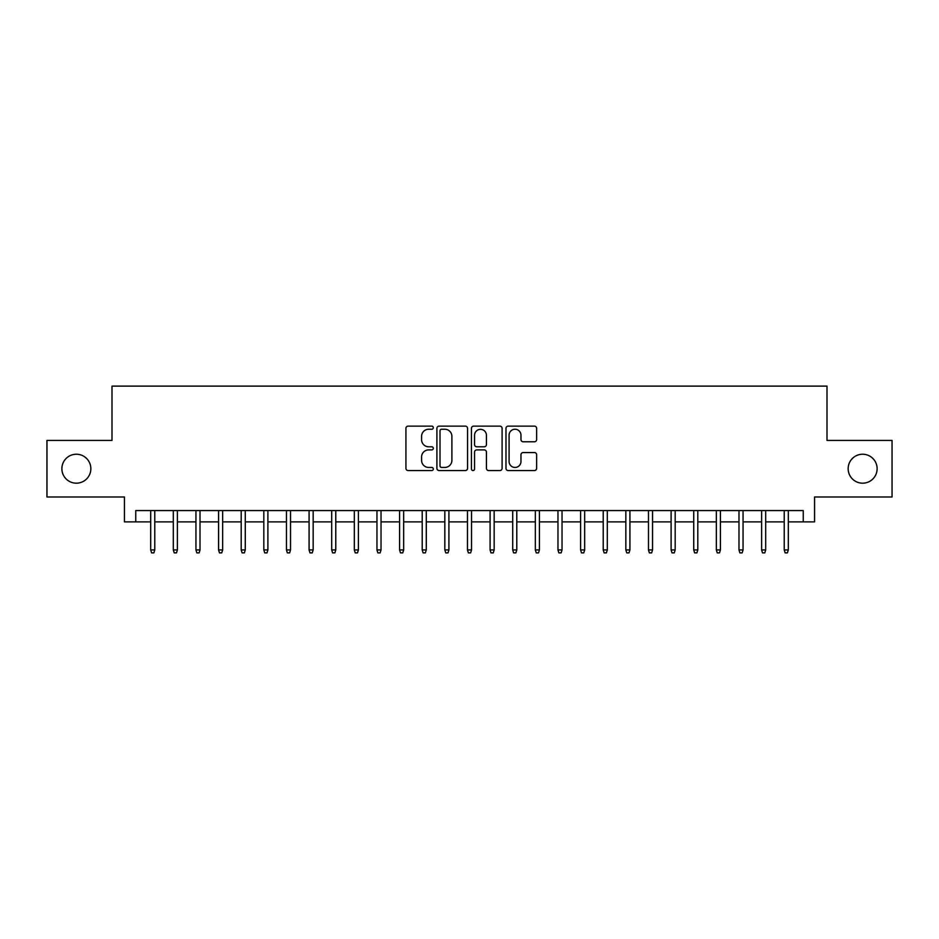 <?xml version="1.0" encoding="UTF-8"?>
<svg xmlns="http://www.w3.org/2000/svg" width="939" height="939" viewBox="0 0 939 939"><rect width="100%" height="100%" fill="white"/><g stroke="black" fill="none" stroke-linecap="round" stroke-linejoin="round"><path stroke-width="1.41" d="M433.302 427.691A1.549 1.549 0 0 0 431.74 426.13L408.148 426.13A2.218 2.218 0 0 0 405.93 428.36L405.93 468.338A2.218 2.218 0 0 0 408.148 470.556L431.74 470.556A1.549 1.549 0 0 0 433.302 468.995A1.549 1.549 0 0 0 431.74 467.446L428.689 467.446A7.101 7.101 0 0 1 421.588 460.333L421.588 457.011A7.101 7.101 0 0 1 428.689 449.898L431.74 449.898A1.549 1.549 0 0 0 433.302 448.349A1.549 1.549 0 0 0 431.74 446.788L428.689 446.788A7.101 7.101 0 0 1 421.588 439.687L421.588 436.353A7.101 7.101 0 0 1 428.689 429.24L431.74 429.24A1.549 1.549 0 0 0 433.302 427.691M848.152 468.714A14.484 14.484 0 0 0 862.636 483.186A14.484 14.484 0 0 0 877.12 468.714A14.484 14.484 0 0 0 862.636 454.23A14.484 14.484 0 0 0 848.152 468.714M61.88 468.714A14.484 14.484 0 0 0 76.364 483.186A14.484 14.484 0 0 0 90.848 468.714A14.484 14.484 0 0 0 76.364 454.23A14.484 14.484 0 0 0 61.88 468.714M534.408 441.788A2.218 2.218 0 0 0 536.627 439.569L536.627 428.36A2.218 2.218 0 0 0 534.408 426.13L508.199 426.13A2.218 2.218 0 0 0 505.98 428.36L505.98 468.338A2.218 2.218 0 0 0 508.199 470.556L534.408 470.556A2.218 2.218 0 0 0 536.627 468.338L536.627 454.781A2.218 2.218 0 0 0 534.408 452.563L523.187 452.563A2.218 2.218 0 0 0 520.969 454.781L520.969 461.507A5.939 5.939 0 0 1 515.03 467.446A5.939 5.939 0 0 1 509.091 461.507L509.091 435.18A5.939 5.939 0 0 1 515.03 429.24A5.939 5.939 0 0 1 520.969 435.18L520.969 439.569A2.218 2.218 0 0 0 523.187 441.788L534.408 441.788M135.756 521.884L135.756 510.57L803.244 510.57L803.244 521.884L814.559 521.884L814.559 496.989L892.05 496.989L892.05 440.426L827.001 440.426L827.001 386.117L111.999 386.117L111.999 440.426L46.95 440.426L46.95 496.989L124.441 496.989L124.441 521.884L150.698 521.884M467.552 428.36A2.218 2.218 0 0 0 465.333 426.13L439.123 426.13A2.218 2.218 0 0 0 436.905 428.36L436.905 468.338A2.218 2.218 0 0 0 439.123 470.556L465.333 470.556A2.218 2.218 0 0 0 467.552 468.338L467.552 428.36M473.667 426.13L499.877 426.13A2.218 2.218 0 0 1 502.095 428.36L502.095 468.338A2.218 2.218 0 0 1 499.877 470.556L488.656 470.556A2.218 2.218 0 0 1 486.437 468.338L486.437 452.117A2.218 2.218 0 0 0 484.219 449.898L476.777 449.898A2.218 2.218 0 0 0 474.547 452.117L474.547 468.995A1.549 1.549 0 0 1 472.998 470.556A1.549 1.549 0 0 1 471.448 468.995L471.448 428.36A2.218 2.218 0 0 1 473.667 426.13M154.771 521.884L173.316 521.884M177.389 521.884L195.946 521.884M200.019 521.884L218.576 521.884M222.649 521.884L241.194 521.884M245.267 521.884L263.824 521.884M267.897 521.884L286.454 521.884M290.527 521.884L309.084 521.884M313.157 521.884L331.702 521.884M335.775 521.884L354.332 521.884M358.405 521.884L376.962 521.884M381.034 521.884L399.58 521.884M403.653 521.884L422.21 521.884M426.283 521.884L444.84 521.884M448.912 521.884L467.469 521.884M471.531 521.884L490.088 521.884M494.16 521.884L512.717 521.884M516.79 521.884L535.347 521.884M539.42 521.884L557.966 521.884M562.038 521.884L580.595 521.884M584.668 521.884L603.225 521.884M607.298 521.884L625.844 521.884M629.916 521.884L648.473 521.884M652.546 521.884L671.103 521.884M675.176 521.884L693.733 521.884M697.806 521.884L716.351 521.884M720.424 521.884L738.981 521.884M743.054 521.884L761.611 521.884M765.684 521.884L784.229 521.884M788.302 521.884L803.244 521.884M441.576 429.24A1.549 1.549 0 0 0 440.015 430.801L440.015 465.885A1.549 1.549 0 0 0 441.576 467.446L444.793 467.446A7.101 7.101 0 0 0 451.894 460.333L451.894 436.353A7.101 7.101 0 0 0 444.793 429.24L441.576 429.24M486.437 435.297A5.939 5.939 0 0 0 480.498 429.358A5.939 5.939 0 0 0 474.547 435.297L474.547 444.57A2.218 2.218 0 0 0 476.777 446.788L484.219 446.788A2.218 2.218 0 0 0 486.437 444.57L486.437 435.297M150.698 549.937L151.602 552.883L153.855 552.883L154.771 549.937L150.698 549.937L150.698 510.57M154.771 549.937L154.771 510.57M173.316 549.937L174.22 552.883L176.485 552.883L177.389 549.937L173.316 549.937L173.316 510.57M177.389 549.937L177.389 510.57M195.946 549.937L196.85 552.883L199.115 552.883L200.019 549.937L195.946 549.937L195.946 510.57M200.019 549.937L200.019 510.57M218.576 549.937L219.48 552.883L221.745 552.883L222.649 549.937L218.576 549.937L218.576 510.57M222.649 549.937L222.649 510.57M241.194 549.937L242.109 552.883L244.363 552.883L245.267 549.937L241.194 549.937L241.194 510.57M245.267 549.937L245.267 510.57M263.824 549.937L264.728 552.883L266.993 552.883L267.897 549.937L263.824 549.937L263.824 510.57M267.897 549.937L267.897 510.57M286.454 549.937L287.357 552.883L289.623 552.883L290.527 549.937L286.454 549.937L286.454 510.57M290.527 549.937L290.527 510.57M309.084 549.937L309.987 552.883L312.241 552.883L313.157 549.937L309.084 549.937L309.084 510.57M313.157 549.937L313.157 510.57M331.702 549.937L332.606 552.883L334.871 552.883L335.775 549.937L331.702 549.937L331.702 510.57M335.775 549.937L335.775 510.57M354.332 549.937L355.235 552.883L357.501 552.883L358.405 549.937L354.332 549.937L354.332 510.57M358.405 549.937L358.405 510.57M376.962 549.937L377.865 552.883L380.131 552.883L381.034 549.937L376.962 549.937L376.962 510.57M381.034 549.937L381.034 510.57M399.58 549.937L400.483 552.883L402.749 552.883L403.653 549.937L399.58 549.937L399.58 510.57M403.653 549.937L403.653 510.57M422.21 549.937L423.113 552.883L425.379 552.883L426.283 549.937L422.21 549.937L422.21 510.57M426.283 549.937L426.283 510.57M444.84 549.937L445.743 552.883L448.009 552.883L448.912 549.937L444.84 549.937L444.84 510.57M448.912 549.937L448.912 510.57M467.469 549.937L468.373 552.883L470.627 552.883L471.531 549.937L467.469 549.937L467.469 510.57M471.531 549.937L471.531 510.57M490.088 549.937L490.991 552.883L493.257 552.883L494.16 549.937L490.088 549.937L490.088 510.57M494.16 549.937L494.16 510.57M512.717 549.937L513.621 552.883L515.887 552.883L516.79 549.937L512.717 549.937L512.717 510.57M516.79 549.937L516.79 510.57M535.347 549.937L536.251 552.883L538.517 552.883L539.42 549.937L535.347 549.937L535.347 510.57M539.42 549.937L539.42 510.57M557.966 549.937L558.869 552.883L561.135 552.883L562.038 549.937L557.966 549.937L557.966 510.57M562.038 549.937L562.038 510.57M580.595 549.937L581.499 552.883L583.765 552.883L584.668 549.937L580.595 549.937L580.595 510.57M584.668 549.937L584.668 510.57M603.225 549.937L604.129 552.883L606.394 552.883L607.298 549.937L603.225 549.937L603.225 510.57M607.298 549.937L607.298 510.57M625.844 549.937L626.759 552.883L629.013 552.883L629.916 549.937L625.844 549.937L625.844 510.57M629.916 549.937L629.916 510.57M648.473 549.937L649.377 552.883L651.643 552.883L652.546 549.937L648.473 549.937L648.473 510.57M652.546 549.937L652.546 510.57M671.103 549.937L672.007 552.883L674.272 552.883L675.176 549.937L671.103 549.937L671.103 510.57M675.176 549.937L675.176 510.57M693.733 549.937L694.637 552.883L696.891 552.883L697.806 549.937L693.733 549.937L693.733 510.57M697.806 549.937L697.806 510.57M716.351 549.937L717.255 552.883L719.52 552.883L720.424 549.937L716.351 549.937L716.351 510.57M720.424 549.937L720.424 510.57M738.981 549.937L739.885 552.883L742.15 552.883L743.054 549.937L738.981 549.937L738.981 510.57M743.054 549.937L743.054 510.57M761.611 549.937L762.515 552.883L764.78 552.883L765.684 549.937L761.611 549.937L761.611 510.57M765.684 549.937L765.684 510.57M784.229 549.937L785.145 552.883L787.398 552.883L788.302 549.937L784.229 549.937L784.229 510.57M788.302 549.937L788.302 510.57"/></g></svg>
